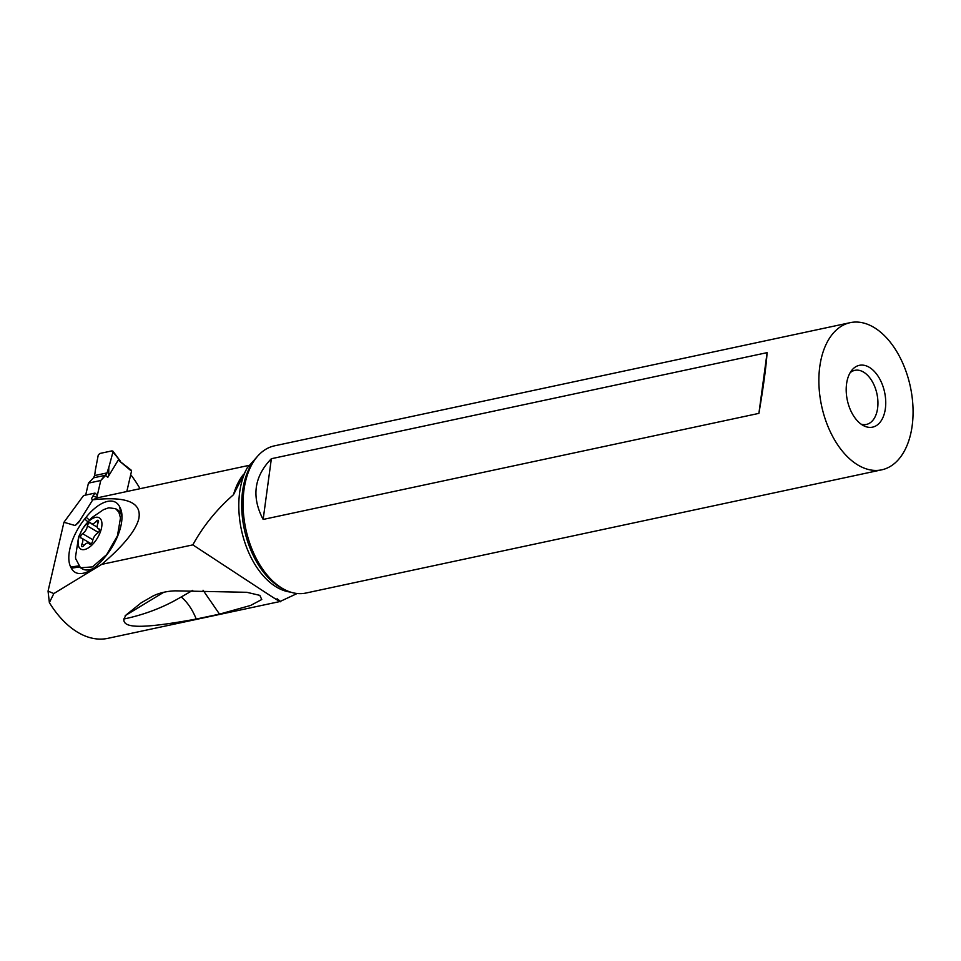 <?xml version="1.0" encoding="UTF-8"?>
<svg xmlns="http://www.w3.org/2000/svg" width="961" height="961" viewBox="0 0 961 961"><rect width="100%" height="100%" fill="white"/><g stroke="black" fill="none" stroke-linecap="round" stroke-linejoin="round"><path stroke-width="1.44" d="M105.602 475.467L100.761 480.5L107.079 472.896L105.602 475.467L107.812 477.329L118.275 460.055L131.297 470.229A1.586 0.997 130.1 0 1 131.513 471.178L126.816 491.527M112.065 450.853L99.8 453.484L98.238 455.142L95.307 470.397A65.576 41.323 130.1 0 1 94.598 475.563L93.553 477.821L94.598 475.563A65.576 41.323 130.1 0 0 95.307 470.397L98.238 455.142L99.8 453.484L112.065 450.853L112.966 451.994L112.065 450.853L112.966 451.994L108.797 467.514L112.966 451.994L120.281 460.98M107.812 477.329L108.725 475.142L108.797 467.514A65.576 41.323 130.1 0 0 107.079 472.896A65.576 41.323 130.1 0 1 108.797 467.514M93.277 478.11L88.436 483.143L93.277 478.11M100.761 480.5L96.725 497.99L100.761 480.5L88.436 483.143L85.685 495.071L88.436 483.143M120.173 460.884L112.905 451.141M140.018 488.705A95.523 57.624 77.9 0 0 130.708 474.662M248.971 465.388L97.361 497.834L92.773 499.804C126.528 496.068 141.88 502.363 138.828 518.664C135.885 530.484 123.513 545.728 101.698 564.383L192.837 544.875L263.566 591.255C279.963 602.006 284.48 604.505 277.104 598.739M243.313 474.626A75.054 45.275 77.9 0 0 233.487 494.699C216.585 509.534 203.035 526.268 192.837 544.875M297.165 593.502L279.999 601.526L107.836 638.344A95.523 57.624 -102.1 0 1 49.371 602.619L48.05 591.123L63.943 522.267L83.583 495.528L94.983 493.089L91.583 498.339L92.412 500.369M79.895 520.442L75.162 525.547L63.943 522.267M94.983 493.089L95.956 493.906A3.952 2.378 77.9 0 1 97.229 495.804M75.162 525.547L78.646 522.448L92.773 499.804M48.05 591.123L53.84 593.562L101.698 564.383M84.688 519L86.118 517.222A38.969 18.643 120.8 0 1 119.488 506.459L120.077 507.588A38.969 18.643 120.8 0 1 121.47 511.564A38.969 18.643 120.8 0 1 106.118 555.626L104.689 557.416A38.969 18.643 120.8 0 1 84.568 572.912A38.969 18.643 120.8 0 1 71.318 568.179L70.73 567.05A38.969 18.643 120.8 0 1 84.688 519L87.727 521.691M49.371 602.619L53.84 593.562M196.248 619.04C135.609 630.152 123.164 627.137 123.849 619.016L126.047 615.004L141.207 602.811L152.667 596.192C158.937 593.009 166.409 591.219 175.106 590.835L246.833 592.3L259.842 595.376L261.764 599.508L250.593 605.454L219.516 614.127L196.248 619.04C192.44 609.598 187.443 602.235 181.245 596.961L192.729 590.33M125.206 615.629L163.694 592.312M233.487 494.699L247.145 467.995A72.592 43.786 77.9 0 0 275.363 586.39A72.592 43.786 77.9 0 0 290.546 592.096M257.788 456.019L247.145 467.995M881.717 469.833L305.922 593.045A75.258 45.395 -102.1 0 1 284.961 589.802A75.258 45.395 -102.1 0 1 280.972 587.519A75.258 45.395 -102.1 0 1 245.151 525.787A75.258 45.395 -102.1 0 1 256.623 457.388A75.258 45.395 -102.1 0 1 274.426 445.856L850.221 322.656A75.258 45.395 77.9 0 0 818.988 385.854A75.258 45.395 77.9 0 0 856.768 464.319A75.258 45.395 77.9 0 0 881.717 469.833A75.258 45.395 77.9 0 0 912.95 406.623A75.258 45.395 77.9 0 0 875.171 328.169A75.258 45.395 77.9 0 0 850.221 322.656M869.837 367.655A31.605 19.064 -102.1 0 1 885.513 407.404A31.605 19.064 -102.1 0 1 863.783 425.783A31.605 19.064 -102.1 0 1 862.101 424.834A31.605 19.064 -102.1 0 1 847.061 398.899A31.605 19.064 -102.1 0 1 851.878 370.177A31.605 19.064 -102.1 0 1 869.837 367.655M263.146 519.445L758.902 413.374C763.37 387.271 766.109 367.03 767.106 352.639L271.362 458.721C254.04 476.608 251.301 496.849 263.146 519.445L271.362 458.721M758.902 413.374L767.106 352.639M850.161 372.688A27.653 16.685 -102.1 0 1 854.846 370.345A27.653 16.685 -102.1 0 1 864.011 372.375A27.653 16.685 -102.1 0 1 877.898 401.205A27.653 16.685 -102.1 0 1 866.426 424.426A27.653 16.685 -102.1 0 1 861.188 424.209M123.849 619.016C143.826 614.812 162.085 607.953 178.614 598.439L181.245 596.961M203.059 590.234L219.516 614.127M117.518 509.835A34.368 16.445 120.8 0 1 121.987 517.078M93.277 568.456A34.368 16.445 120.8 0 1 92.809 568.66A34.368 16.445 120.8 0 1 82.274 568.84L80.484 567.783L92.472 566.894L106.647 554.641L117.458 535.782L120.485 517.895L118.852 512.153L115.644 508.717L108.809 507.768L103.632 509.594L91.547 517.835L82.442 528.886L78.61 536.959L75.523 556.803L75.643 558.605L80.484 567.771M101.878 522.7A18.175 8.697 -59.2 0 0 88.736 521.294A18.175 8.697 -59.2 0 0 78.165 544.214A18.175 8.697 -59.2 0 0 91.307 545.62A18.175 8.697 -59.2 0 0 101.878 522.7M81.517 545.884A2.607 1.249 120.8 0 1 81.889 544.178A6.415 3.075 -59.2 0 0 82.814 539.998A6.415 3.075 -59.2 0 0 81.901 538.28A6.415 3.075 -59.2 0 0 81.241 538.076A2.607 1.249 120.8 0 1 80.976 537.992A2.607 1.249 120.8 0 1 80.604 537.295A2.607 1.249 120.8 0 1 82.574 533.655A6.415 3.075 -59.2 0 0 87.415 525.919A2.607 1.249 120.8 0 1 88.664 523.385A2.607 1.249 120.8 0 1 90.442 522.628A2.607 1.249 120.8 0 1 90.706 522.928A6.415 3.075 -59.2 0 0 91.367 523.685A6.415 3.075 -59.2 0 0 96.196 521.306A2.607 1.249 120.8 0 1 98.154 520.333A2.607 1.249 120.8 0 1 98.527 521.03A2.607 1.249 120.8 0 1 98.142 522.736A6.415 3.075 -59.2 0 0 97.229 526.916A6.415 3.075 -59.2 0 0 98.13 528.634A6.415 3.075 -59.2 0 0 98.791 528.838A2.607 1.249 120.8 0 1 99.067 528.922A2.607 1.249 120.8 0 1 99.427 529.619A2.607 1.249 120.8 0 1 97.457 533.259A6.415 3.075 -59.2 0 0 92.616 540.995A2.607 1.249 120.8 0 1 91.379 543.53A2.607 1.249 120.8 0 1 89.589 544.286A2.607 1.249 120.8 0 1 89.325 543.986A6.415 3.075 -59.2 0 0 88.676 543.229A6.415 3.075 -59.2 0 0 83.847 545.608A2.607 1.249 120.8 0 1 81.877 546.581A2.607 1.249 120.8 0 1 81.517 545.884M107.079 472.896L94.598 475.563M93.553 477.821L105.878 475.178M118.275 460.055L131.513 471.178M92.785 496.068A81.385 49.095 -102.1 0 1 96.857 497.426M284.961 589.802L282.498 588.564A73.336 44.242 -102.1 0 1 278.618 586.342A73.336 44.242 -102.1 0 1 243.71 526.184A73.336 44.242 -102.1 0 1 254.893 459.526L256.623 457.388M70.73 567.05L78.37 565.933M86.118 517.222L89.289 520.009M121.422 515L119.488 506.459M83.991 545.44L81.889 544.178M92.869 539.782L82.574 533.655M98.358 532.43L87.415 525.919M98.238 522.52L96.196 521.306M89.986 544.382L89.325 543.986M79.415 567.002L71.318 568.179M120.077 507.588L121.975 515.985M115.644 508.717L117.434 509.774M91.127 543.77L81.901 538.28M97.265 527.193L91.367 523.685M99.379 529.379L98.13 528.634M90.418 544.262L88.676 543.229"/></g></svg>
